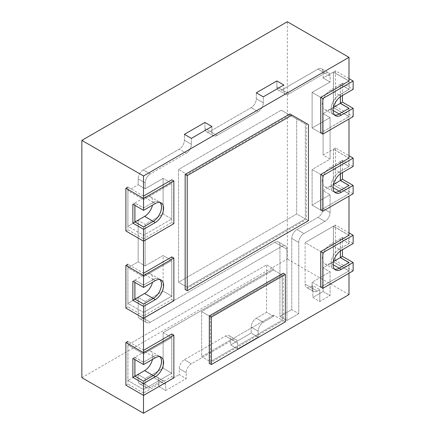 <?xml version="1.0" encoding="UTF-8"?>
<svg xmlns="http://www.w3.org/2000/svg" width="435" height="435" viewBox="0 0 435 435"><rect width="100%" height="100%" fill="white"/><g stroke="black" fill="none" stroke-linecap="round" stroke-linejoin="round"><path stroke-width="0.33" stroke-dasharray="2.17 1.63" d="M143.501 198.442L143.501 199.703L171.76 183.391L171.76 218.984L171.76 183.391L163.125 178.41L145.149 188.79L138.161 184.755L138.161 178.823L145.149 182.858L145.149 188.79L145.149 182.858L138.161 178.823A7.264 4.192 120 0 1 143.3 169.927L150.282 173.962A7.264 4.192 120 0 0 145.149 182.858A7.264 4.192 120 0 1 150.282 173.962L143.3 169.927L179.258 149.167L186.245 153.196L150.282 173.962L186.245 153.196L179.258 149.167A7.264 4.192 -60 0 0 184.396 140.266L191.378 144.3A7.264 4.192 -60 0 1 186.245 153.196A7.264 4.192 -60 0 0 191.378 144.3L191.378 138.368L191.378 144.3L184.396 140.266L184.396 134.333L184.396 140.266A7.264 4.192 -60 0 1 179.258 149.167L143.3 169.927A7.264 4.192 120 0 0 138.161 178.823L138.161 184.755L127.885 190.688L127.885 226.276L138.161 220.344L138.161 261.87L127.885 267.802L138.161 261.87L145.149 265.905L163.125 255.524L163.125 291.113L145.149 301.493L145.149 319.29A7.264 4.192 120 0 0 146.649 322.618A7.264 4.192 120 0 0 150.282 322.253L281.793 246.33A7.264 4.192 -60 0 1 285.425 245.971A7.264 4.192 -60 0 1 286.931 249.293L286.931 320.475L298.747 313.657L298.747 242.474A7.264 4.192 -60 0 1 303.886 233.573L324.945 221.415A7.264 4.192 120 0 0 330.083 212.519L330.083 194.722L312.102 205.102L312.102 169.514L330.083 159.134L323.096 155.099L323.096 113.573L333.373 107.641L333.373 72.052L333.373 107.641L323.096 113.573L330.083 117.608L312.102 127.988L312.102 92.399L330.083 82.019L330.083 76.087A7.264 4.192 120 0 0 328.577 72.759A7.264 4.192 120 0 0 324.945 73.118L288.987 93.878A7.264 4.192 -60 0 1 285.355 94.243A7.264 4.192 -60 0 1 283.848 90.915L283.848 84.983L283.848 90.915L276.861 86.88L276.861 80.948L276.861 86.88A7.264 4.192 -60 0 0 278.367 90.208A7.264 4.192 -60 0 1 276.861 86.88L283.848 90.915A7.264 4.192 -60 0 0 285.355 94.243L278.367 90.208A7.264 4.192 -60 0 0 282 89.849A7.264 4.192 -60 0 1 278.367 90.208L285.355 94.243A7.264 4.192 -60 0 0 288.987 93.878L282 89.849L317.958 69.083L282 89.849L288.987 93.878L324.945 73.118L317.958 69.083A7.264 4.192 120 0 1 321.59 68.725A7.264 4.192 120 0 0 317.958 69.083L324.945 73.118A7.264 4.192 120 0 1 328.577 72.759L321.59 68.725A7.264 4.192 120 0 1 323.096 72.052A7.264 4.192 120 0 0 321.59 68.725L328.577 72.759A7.264 4.192 120 0 1 330.083 76.087L323.096 72.052L323.096 77.985L333.373 72.052L348.99 81.046M143.501 275.556L143.501 276.818L127.885 267.802L127.885 303.391L138.161 297.458L127.885 303.391L143.501 312.406L143.501 318.262M156.769 218.424A11.625 6.71 -60 0 1 153.261 221.355L143.501 226.988L143.501 235.297L171.76 218.984L163.125 213.998L145.149 224.378L145.149 265.905L163.125 255.524L171.76 260.505L163.125 255.524L163.125 291.113L171.76 296.094L171.76 260.505L143.501 276.818L171.76 260.505L171.76 296.094L143.501 312.406L171.76 296.094L163.125 291.113L145.149 301.493L138.161 297.458L138.161 315.255A7.264 4.192 120 0 0 139.668 318.583A7.264 4.192 120 0 0 143.3 318.224L274.806 242.295A7.264 4.192 -60 0 1 278.438 241.936A7.264 4.192 -60 0 1 279.944 245.264L279.944 316.446L291.76 309.622L291.76 238.44A7.264 4.192 -60 0 1 296.898 229.544L317.958 217.38A7.264 4.192 120 0 0 323.096 208.485L323.096 190.688L333.373 184.755L333.373 149.167L323.096 155.099L323.096 113.573L330.083 117.608L312.102 127.988L312.102 92.399L330.083 82.019L323.096 77.985L323.096 72.052L330.083 76.087L330.083 82.019L323.096 77.985L333.373 72.052L348.99 81.068L348.99 89.371L340.355 84.39L330.595 90.023A11.625 6.71 120 0 0 323.004 100.267A11.625 6.71 120 0 0 324.787 109.582A11.625 6.71 120 0 0 330.595 109.006L333.482 107.342M256.313 92.813L256.313 98.745A7.264 4.192 -60 0 1 251.174 107.641L210.078 131.37A7.264 4.192 -60 0 1 206.446 131.729A7.264 4.192 -60 0 1 204.945 128.401L204.945 122.469L204.945 128.401A7.264 4.192 -60 0 0 206.446 131.729A7.264 4.192 -60 0 0 210.078 131.37L251.174 107.641A7.264 4.192 -60 0 0 256.313 98.745L256.313 92.813M320.731 97.38L312.102 92.399L320.731 97.38M320.731 132.974L312.102 127.988L320.731 132.974M296.692 213.998L178.54 282.217L178.54 169.509L281.282 110.191L296.692 119.092L296.692 213.998L178.54 282.217L178.54 169.509L281.282 110.191L296.692 119.092L296.692 213.998L305.321 218.984L305.321 124.073L281.282 110.191L289.911 115.177L187.17 174.495L178.54 169.509L187.17 174.495L187.17 287.198L178.54 282.217L187.17 287.198L305.321 218.984L187.17 287.198L187.17 174.495L289.911 115.177L305.321 124.073L305.321 218.984L296.692 213.998M320.731 174.495L312.102 169.514L330.083 159.134L330.083 117.608L330.083 159.134L323.096 155.099L333.373 149.167L333.373 184.755L323.096 190.688L330.083 194.722L323.096 190.688L323.096 208.485A7.264 4.192 120 0 1 317.958 217.38L296.898 229.544A7.264 4.192 -60 0 0 291.76 238.44L291.76 309.622L298.747 313.657L291.76 309.622L279.944 316.446L286.931 320.475L279.944 316.446L279.944 245.264A7.264 4.192 -60 0 0 278.438 241.936A7.264 4.192 -60 0 0 274.806 242.295L143.3 318.224A7.264 4.192 120 0 1 139.668 318.583A7.264 4.192 120 0 1 138.161 315.255L138.161 297.458L145.149 301.493L145.149 319.29A7.264 4.192 120 0 0 146.649 322.618A7.264 4.192 120 0 0 150.282 322.253L281.793 246.33A7.264 4.192 -60 0 1 285.425 245.971A7.264 4.192 -60 0 1 286.931 249.293L286.931 320.475L298.747 313.657L298.747 242.474A7.264 4.192 -60 0 1 303.886 233.573L324.945 221.415A7.264 4.192 120 0 0 330.083 212.519L330.083 194.722L312.102 205.102L312.102 169.514L320.731 174.495M320.731 210.083L312.102 205.102L320.731 210.083M340.355 173.886L340.355 161.505L348.99 166.485L348.99 158.182L333.373 149.167L348.99 158.182L320.78 174.468L348.99 158.155M134.872 205.32L134.872 203.025L143.501 208.006L143.501 199.703L127.885 190.688L127.885 226.276L143.501 235.297L171.76 218.984L163.125 213.998L163.125 178.41L145.149 188.79L138.161 184.755L127.885 190.688L143.501 199.703L171.76 183.391L163.125 178.41L163.125 213.998L145.149 224.378L138.161 220.344L138.161 261.87L145.149 265.905L145.149 224.378L138.161 220.344L127.885 226.276L143.501 235.297L143.501 241.148M211.932 132.436L211.932 126.503L211.932 132.436L204.945 128.401L211.932 132.436A7.264 4.192 -60 0 0 213.433 135.763A7.264 4.192 -60 0 1 211.932 132.436M217.065 135.405A7.264 4.192 -60 0 1 213.433 135.763L206.446 131.729L213.433 135.763A7.264 4.192 -60 0 0 217.065 135.405L210.078 131.37L217.065 135.405L258.162 111.675L217.065 135.405M263.3 102.78A7.264 4.192 -60 0 1 258.162 111.675L251.174 107.641L258.162 111.675A7.264 4.192 -60 0 0 263.3 102.78L256.313 98.745L263.3 102.78L263.3 96.847L263.3 102.78M348.99 166.485L339.229 172.124A11.625 6.71 120 0 0 331.633 182.363A11.625 6.71 120 0 0 333.417 191.677A11.625 6.71 120 0 0 339.229 191.106L348.99 185.468L348.99 193.771L333.373 184.755L348.99 193.771L320.802 210.045L348.99 193.771L348.99 196.12M348.99 89.371L339.229 95.009A11.625 6.71 120 0 0 331.633 105.248A11.625 6.71 120 0 0 333.417 114.563A11.625 6.71 120 0 0 339.229 113.992L348.968 108.342L348.99 116.662L320.802 132.936L348.99 116.662L333.373 107.641L348.99 116.662L348.99 119.005M320.78 97.353L348.99 81.068L320.78 97.353M163.125 332.639L163.125 368.228L145.149 378.608L145.149 384.54A7.264 4.192 120 0 0 146.649 387.868A7.264 4.192 120 0 0 150.282 387.503L160.558 381.577A7.264 4.192 -60 0 1 164.191 381.218A7.264 4.192 -60 0 1 165.697 384.54L165.697 390.472L186.245 378.608L186.245 372.675A7.264 4.192 -60 0 1 191.378 363.78L232.48 340.05A7.264 4.192 -60 0 1 236.113 339.691A7.264 4.192 -60 0 1 237.613 343.019L237.613 348.952L258.167 337.087L258.167 331.155A7.264 4.192 -60 0 1 263.3 322.253L273.577 316.327L273.577 315.136L201.655 356.662L201.655 311.58L273.577 270.059L273.577 268.868L163.125 332.639L273.577 268.868L266.59 264.839L127.885 344.917L266.59 264.839L266.59 312.292L266.59 264.839L273.577 268.868L273.577 270.059L201.655 311.58L201.655 356.662L273.577 315.136L273.577 316.327L266.59 312.292L256.313 318.224L266.59 312.292L273.577 316.327L263.3 322.253A7.264 4.192 120 0 0 258.167 331.155L258.167 337.087L251.18 333.052L251.18 327.12A7.264 4.192 -60 0 1 256.313 318.224A7.264 4.192 120 0 0 251.18 327.12L251.18 333.052L258.167 337.087L237.613 348.952L230.632 344.917L251.18 333.052L230.632 344.917L230.632 338.985L230.632 344.917L237.613 348.952L237.613 343.019A7.264 4.192 120 0 0 236.113 339.691A7.264 4.192 120 0 0 232.48 340.05L191.378 363.78A7.264 4.192 120 0 0 186.245 372.675L186.245 378.608L179.258 374.573L179.258 368.646A7.264 4.192 -60 0 1 184.391 359.745L225.493 336.016A7.264 4.192 -60 0 1 229.125 335.657A7.264 4.192 -60 0 1 230.632 338.985A7.264 4.192 120 0 0 229.125 335.657A7.264 4.192 120 0 0 225.493 336.016L184.391 359.745A7.264 4.192 120 0 0 179.258 368.646L179.258 374.573L186.245 378.608L165.697 390.472L158.71 386.438L179.258 374.573L158.71 386.438L158.71 380.505L158.71 386.438L165.697 390.472L165.697 384.54A7.264 4.192 120 0 0 164.191 381.218A7.264 4.192 120 0 0 160.558 381.577L150.282 387.503A7.264 4.192 -60 0 1 146.649 387.868A7.264 4.192 -60 0 1 145.149 384.54L145.149 378.608L138.161 374.573L127.885 380.505L138.161 374.573L138.161 380.505A7.264 4.192 120 0 0 139.668 383.833A7.264 4.192 120 0 0 143.3 383.474L153.571 377.542A7.264 4.192 -60 0 1 157.204 377.183A7.264 4.192 -60 0 1 158.71 380.505A7.264 4.192 120 0 0 157.204 377.183A7.264 4.192 120 0 0 153.571 377.542L143.3 383.474A7.264 4.192 -60 0 1 139.668 383.833A7.264 4.192 -60 0 1 138.161 380.505L138.161 374.573L145.149 378.608L163.125 368.228L163.125 332.639L171.76 337.62L163.125 332.639M156.769 372.654A11.625 6.71 -60 0 1 153.261 375.584L143.501 381.218L143.501 389.521L171.76 373.208L163.125 368.228L171.76 373.208L171.76 337.62L143.501 353.932L171.76 337.62L171.76 373.208L143.501 389.521L127.885 380.505L127.885 344.917L127.885 380.505L143.501 389.521L143.501 395.377M210.284 316.56L201.655 311.58L210.284 316.56L282.206 275.04L273.577 270.059L282.206 275.04L282.206 320.122L210.284 361.643L210.284 316.56L210.284 361.643L201.655 356.662L210.284 361.643L282.206 320.122L273.577 315.136L282.206 320.122L282.206 275.04L210.284 316.56M143.501 352.671L143.501 353.932L127.885 344.917L143.501 353.932L143.501 362.235L134.872 357.255L144.632 351.616A11.625 6.71 -60 0 1 150.445 351.045A11.625 6.71 -60 0 1 152.478 359.402M305.114 242.594L305.114 284.115A7.264 4.192 120 0 0 306.621 287.443A7.264 4.192 120 0 0 310.253 287.084L312.825 285.599L312.825 297.464L323.096 291.532L312.825 297.464L319.807 301.493L330.083 295.566L330.083 271.837L312.102 282.217L312.102 288.149A7.264 4.192 120 0 0 313.608 291.477A7.264 4.192 120 0 0 317.24 291.113L319.807 289.634L319.807 301.493L312.825 297.464L312.825 285.599L319.807 289.634L312.825 285.599L310.253 287.084A7.264 4.192 120 0 1 306.621 287.443A7.264 4.192 120 0 1 305.114 284.115L305.114 242.594L320.731 251.609L305.114 242.594L333.373 226.282L333.373 261.87L333.373 226.282L305.114 242.594M320.731 287.198L312.102 282.217L312.102 288.149A7.264 4.192 120 0 0 313.608 291.477A7.264 4.192 120 0 0 317.24 291.113L319.807 289.634L319.807 301.493L330.083 295.566L323.096 291.532L323.096 267.802L333.373 261.87L348.99 270.885L333.373 261.87L323.096 267.802L330.083 271.837L312.102 282.217L320.731 287.198M348.99 273.234L348.99 270.885L320.802 287.16L348.99 270.885L348.968 262.571L339.229 268.216A11.625 6.71 -60 0 1 333.417 268.792A11.625 6.71 -60 0 1 331.633 259.477A11.625 6.71 -60 0 1 339.229 249.233L348.99 243.6L340.355 238.619L340.355 251M348.99 243.6L348.99 235.297L333.373 226.282L348.99 235.297L320.78 251.582L348.99 235.27M323.096 291.532L330.083 295.566L330.083 271.837L323.096 267.802L323.096 291.532M81.856 377.662L287.345 259.026L287.345 21.75M348.99 294.615L287.345 259.026M143.501 226.988L134.872 221.98M134.872 203.025L144.632 197.392A11.625 6.71 -60 0 1 150.445 196.816A11.625 6.71 -60 0 1 152.478 205.173M143.501 208.006L153.261 202.373A11.625 6.71 -60 0 1 159.074 201.796A11.625 6.71 -60 0 1 159.939 202.476M134.872 282.435L134.872 280.14L143.501 285.121L143.501 276.818L127.885 267.802L127.885 303.391L143.501 312.406L143.501 304.103L134.872 299.095M134.872 280.14L144.632 274.507A11.625 6.71 -60 0 1 150.445 273.93A11.625 6.71 -60 0 1 152.478 282.288M143.501 285.121L153.261 279.487A11.625 6.71 -60 0 1 159.074 278.911A11.625 6.71 -60 0 1 159.939 279.585M156.769 295.539A11.625 6.71 -60 0 1 153.261 298.47L143.501 304.103M340.355 96.771L340.355 84.39M340.355 161.505L330.595 167.138A11.625 6.71 120 0 0 323.004 177.382A11.625 6.71 120 0 0 324.787 186.697A11.625 6.71 120 0 0 330.595 186.12L333.482 184.456M333.482 261.571L330.595 263.235A11.625 6.71 -60 0 1 324.787 263.811A11.625 6.71 -60 0 1 323.004 254.497A11.625 6.71 -60 0 1 330.595 244.252L340.355 238.619M143.501 381.218L134.872 376.237M134.872 359.549L134.872 357.255M143.501 362.235L153.261 356.602A11.625 6.71 -60 0 1 159.074 356.026A11.625 6.71 -60 0 1 159.939 356.7M160.058 279.613A11.625 6.71 120 0 0 159.123 278.862A11.625 6.71 120 0 0 153.31 279.439L143.55 285.072L134.915 280.091L134.915 282.462M132.865 281.276L134.915 280.091M171.803 256.895L171.803 299.606L143.55 315.919L143.55 304.054M173.859 300.792L171.803 299.606M143.55 285.072L143.55 273.207L127.933 264.192L127.933 306.903L125.878 308.089M143.55 315.919L127.933 306.903M132.865 204.162L134.915 202.976L143.55 207.957L153.31 202.324A11.625 6.71 -60 0 1 159.123 201.748A11.625 6.71 -60 0 1 160.058 202.498M143.55 226.939L143.55 238.804L171.803 222.492L171.803 179.78M171.803 222.492L173.859 223.677M125.878 230.974L127.933 229.789L127.933 187.077L143.55 196.093L143.55 207.957M127.933 229.789L143.55 238.804M134.915 205.347L134.915 202.976M353.144 193.722L335.472 183.521L335.472 147.927L348.99 155.735M335.472 147.927L333.417 149.118L348.99 158.106M320.78 210.034L349.033 193.722L333.417 184.706L333.417 149.118M335.472 183.521L333.417 184.706M334.58 192.063A11.625 6.71 -60 0 1 333.46 191.628A11.625 6.71 -60 0 1 331.677 182.314A11.625 6.71 -60 0 1 339.273 172.07L349.033 166.436L340.404 161.456L340.404 173.853M353.144 166.436L342.459 160.265L340.404 161.456M349.033 166.436L349.033 158.133M349.033 193.722L349.033 185.419M342.459 160.265L342.459 172.608M320.78 287.149L349.033 270.836L333.417 261.821L333.417 226.227L348.99 235.221M353.144 270.836L335.472 260.636L333.417 261.821M334.58 269.178A11.625 6.71 -60 0 1 333.46 268.743A11.625 6.71 -60 0 1 331.677 259.429A11.625 6.71 -60 0 1 339.273 249.184L349.033 243.551L340.404 238.57L340.404 250.968M353.144 243.551L342.459 237.379L340.404 238.57M335.472 260.636L335.472 225.042L348.99 232.845M335.472 225.042L333.417 226.227M349.033 243.551L349.033 235.248M349.033 270.836L349.033 262.533M342.459 237.379L342.459 249.717M209.306 363.372L283.277 320.666L283.277 273.207M285.333 321.851L283.277 320.666M289.955 113.937L306.392 123.431L306.392 219.528L185.158 289.52M306.392 219.528L308.448 220.714M308.448 124.617L306.392 123.431M348.99 78.621L335.472 70.813L333.417 72.003L333.417 107.592L349.033 116.607L320.78 132.92M348.99 80.992L333.417 72.003M342.459 95.493L342.459 83.156L340.404 84.341L349.033 89.322L339.273 94.955A11.625 6.71 120 0 0 331.677 105.199A11.625 6.71 120 0 0 333.46 114.514A11.625 6.71 120 0 0 334.58 114.949M342.459 83.156L353.144 89.322M335.472 70.813L335.472 106.406L333.417 107.592M335.472 106.406L353.144 116.607M349.033 81.019L349.033 89.322M349.033 108.304L349.033 116.607M340.404 96.739L340.404 84.341M171.803 334.009L171.803 376.721L143.55 393.033L143.55 381.169M173.859 377.906L171.803 376.721M160.058 356.727A11.625 6.71 120 0 0 159.123 355.977A11.625 6.71 120 0 0 153.31 356.553L143.55 362.186L134.915 357.206L134.915 359.576M132.865 358.391L134.915 357.206M143.55 362.186L143.55 350.322L127.933 341.306L127.933 384.013L125.878 385.203M143.55 393.033L127.933 384.013M330.083 212.519L323.096 208.485L330.083 212.519M324.945 221.415L317.958 217.38L324.945 221.415M303.886 233.573L296.898 229.544L303.886 233.573M298.747 242.474L291.76 238.44L298.747 242.474M286.931 249.293L279.944 245.264L286.931 249.293M281.793 246.33L274.806 242.295L281.793 246.33M150.282 322.253L143.3 318.224L150.282 322.253M145.149 319.29L138.161 315.255L145.149 319.29M263.3 322.253L256.313 318.224L263.3 322.253M145.149 384.54L138.161 380.505L145.149 384.54M150.282 387.503L143.3 383.474L150.282 387.503M160.558 381.577L153.571 377.542L160.558 381.577M165.697 384.54L158.71 380.505L165.697 384.54M186.245 372.675L179.258 368.646L186.245 372.675M191.378 363.78L184.391 359.745L191.378 363.78M232.48 340.05L225.493 336.016L232.48 340.05M237.613 343.019L230.632 338.985L237.613 343.019M258.167 331.155L251.18 327.12L258.167 331.155M312.102 288.149L305.114 284.115L312.102 288.149M317.24 291.113L310.253 287.084L317.24 291.113M153.261 202.373L144.632 197.392M153.261 279.487L144.632 274.507M339.229 95.009L330.595 90.023M333.107 110.457L330.595 109.006M339.229 172.124L330.595 167.138M333.107 187.572L330.595 186.12M339.229 249.233L330.595 244.252M333.107 264.687L330.595 263.235M153.261 356.602L144.632 351.616M155.366 280.624L153.31 279.439M155.366 203.509L153.31 202.324M341.328 173.26L339.273 172.07M341.328 250.37L339.273 249.184M341.328 96.146L339.273 94.955M155.366 357.739L153.31 356.553M285.425 245.971L278.438 241.936L285.425 245.971M146.649 322.618L139.668 318.583L146.649 322.618M146.649 387.868L139.668 383.833L146.649 387.868M164.191 381.218L157.204 377.183L164.191 381.218M236.113 339.691L229.125 335.657L236.113 339.691M313.608 291.477L306.621 287.443L313.608 291.477M159.074 201.796L150.445 196.816M159.074 278.911L150.445 273.93M333.417 114.563L324.787 109.582M333.417 191.677L324.787 186.697M333.417 268.792L324.787 263.811M159.074 356.026L150.445 351.045M161.173 280.048L159.123 278.862M161.173 202.933L159.123 201.748M335.515 192.814L333.46 191.628M335.515 269.928L333.46 268.743M335.515 115.699L333.46 114.514M161.173 357.162L159.123 355.977"/><path stroke-width="0.65" d="M276.861 80.948L256.313 92.813L263.3 96.847L256.313 92.813L276.861 80.948L283.848 84.983L263.3 96.847L283.848 84.983L276.861 80.948M204.945 122.469L184.396 134.333L191.378 138.368L184.396 134.333L204.945 122.469L211.932 126.503L191.378 138.368L211.932 126.503L204.945 122.469M320.731 97.38L320.731 132.974L320.731 97.38M320.731 210.083L320.78 174.468L320.731 210.083M320.731 287.198L320.731 251.609L320.731 287.198M348.99 81.046L348.99 57.338L287.345 21.75L81.856 140.385L81.856 377.662L143.501 413.25L348.99 294.615L348.99 273.234M143.501 241.148L143.501 275.556M348.99 57.338L143.501 175.974L143.501 198.442M143.501 175.974L81.856 140.385M143.501 395.377L143.501 413.25M143.501 318.262L143.501 352.671M348.99 235.27L348.99 196.12M348.99 158.155L348.99 119.005M134.872 221.98L134.872 205.32M159.939 202.476A11.625 6.71 -60 0 1 156.769 218.424M152.478 205.173A11.625 6.71 -60 0 1 144.632 216.374L134.937 221.97M134.872 299.095L134.872 282.435M159.939 279.585A11.625 6.71 -60 0 1 156.769 295.539M152.478 282.288A11.625 6.71 -60 0 1 144.632 293.484L134.937 299.084M348.968 108.342L340.355 103.372L340.355 96.771M333.482 107.342L340.355 103.372M348.968 185.457L340.355 180.487L340.355 173.886M333.482 184.456L340.355 180.487M340.355 251L340.355 257.602L333.482 261.571M348.968 262.571L340.355 257.602M152.478 359.402A11.625 6.71 -60 0 1 144.632 370.598L134.937 376.199M134.872 376.21L134.872 359.549M159.939 356.7A11.625 6.71 -60 0 1 156.769 372.654M132.865 300.259L143.55 306.425L155.366 299.606A11.625 6.71 120 0 0 162.956 289.362A11.625 6.71 120 0 0 161.173 280.048A11.625 6.71 120 0 0 155.366 280.624L143.55 287.443L132.865 281.276L132.865 300.259L134.915 299.073L143.55 304.054L153.31 298.421A11.625 6.71 120 0 0 160.591 289.117A11.625 6.71 120 0 0 160.058 279.613M143.55 273.207L171.803 256.895L173.859 258.08L173.859 300.792L143.55 318.289L143.55 306.425M173.859 258.08L143.55 275.583L143.55 287.443M134.915 282.462L134.915 299.073M143.55 318.289L125.878 308.089L125.878 265.377L127.933 264.192M143.55 275.583L125.878 265.377M132.865 223.144L132.865 204.162L143.55 210.328L155.366 203.509A11.625 6.71 -60 0 1 161.173 202.933A11.625 6.71 -60 0 1 162.956 212.247A11.625 6.71 -60 0 1 155.366 222.492L143.55 229.31L132.865 223.144L134.915 221.959L134.915 205.347M160.058 202.498A11.625 6.71 -60 0 1 160.591 212.003A11.625 6.71 -60 0 1 153.31 221.306L143.55 226.939L134.915 221.959M143.55 229.31L143.55 241.175L173.859 223.677L173.859 180.965L171.803 179.78L143.55 196.093M143.55 210.328L143.55 198.469L173.859 180.965M127.933 187.077L125.878 188.263L125.878 230.974L143.55 241.175M125.878 188.263L143.55 198.469M348.99 158.106L320.78 174.446L320.78 210.034L322.835 211.22L353.144 193.722L353.144 185.419L341.328 192.237A11.625 6.71 -60 0 1 335.515 192.814A11.625 6.71 -60 0 1 333.732 183.499A11.625 6.71 -60 0 1 341.328 173.26L353.144 166.436L353.144 158.133L322.835 175.631L320.78 174.446M348.99 155.735L353.144 158.133M322.835 175.631L322.835 211.22M342.459 172.608L342.459 179.247L340.404 180.438L349.033 185.419L339.273 191.052A11.625 6.71 -60 0 1 334.58 192.063M342.459 179.247L353.144 185.419M340.404 173.853L340.404 180.438M322.835 288.334L353.144 270.836L353.144 262.533L341.328 269.352A11.625 6.71 -60 0 1 335.515 269.928A11.625 6.71 -60 0 1 333.732 260.614A11.625 6.71 -60 0 1 341.328 250.37L353.144 243.551L353.144 235.248L322.835 252.746L320.78 251.56L320.78 287.149L322.835 288.334L322.835 252.746M342.459 249.717L342.459 256.362L340.404 257.547L349.033 262.533L339.273 268.167A11.625 6.71 -60 0 1 334.58 269.178M342.459 256.362L353.144 262.533M348.99 235.221L320.78 251.56M348.99 232.845L353.144 235.248M340.404 250.968L340.404 257.547M285.333 274.398L285.333 321.851L211.356 364.557L211.356 317.104L285.333 274.398L283.277 273.207L209.306 315.919L209.306 363.372L211.356 364.557M209.306 315.919L211.356 317.104M187.213 290.705L308.448 220.714L308.448 124.617L292.01 115.123L187.213 175.631L187.213 290.705L185.158 289.52L185.158 174.44L289.955 113.937L292.01 115.123M185.158 174.44L187.213 175.631M322.835 98.517L353.144 81.019L353.144 89.322L341.328 96.146A11.625 6.71 120 0 0 333.732 106.385A11.625 6.71 120 0 0 335.515 115.699A11.625 6.71 120 0 0 341.328 115.128L353.144 108.304L353.144 116.607L322.835 134.105L322.835 98.517L320.78 97.331L348.99 80.992M353.144 81.019L348.99 78.621M334.58 114.949A11.625 6.71 120 0 0 339.273 113.937L349.033 108.304L340.404 103.323L340.404 96.739M353.144 108.304L342.459 102.133L340.404 103.323M322.835 134.105L320.78 132.92L320.78 97.331M342.459 102.133L342.459 95.493M143.55 350.322L171.803 334.009L173.859 335.195L173.859 377.906L143.55 395.404L143.55 383.539L155.366 376.721A11.625 6.71 120 0 0 162.956 366.477A11.625 6.71 120 0 0 161.173 357.162A11.625 6.71 120 0 0 155.366 357.739L143.55 364.557L132.865 358.391L132.865 377.373L134.915 376.183L143.55 381.169L153.31 375.53A11.625 6.71 120 0 0 160.591 366.232A11.625 6.71 120 0 0 160.058 356.727M132.865 377.373L143.55 383.539M173.859 335.195L143.55 352.693L143.55 364.557M134.915 359.576L134.915 376.183M143.55 395.404L125.878 385.203L125.878 342.492L127.933 341.306M143.55 352.693L125.878 342.492M153.245 221.344L144.632 216.374M153.245 298.459L144.632 293.484M339.208 113.975L333.107 110.457M339.208 191.09L333.107 187.572M339.208 268.205L333.107 264.687M153.245 375.568L144.632 370.598M155.366 299.606L153.31 298.421M155.366 222.492L153.31 221.306M341.328 192.237L339.273 191.052M341.328 269.352L339.273 268.167M341.328 115.128L339.273 113.937M155.366 376.721L153.31 375.53"/></g></svg>
